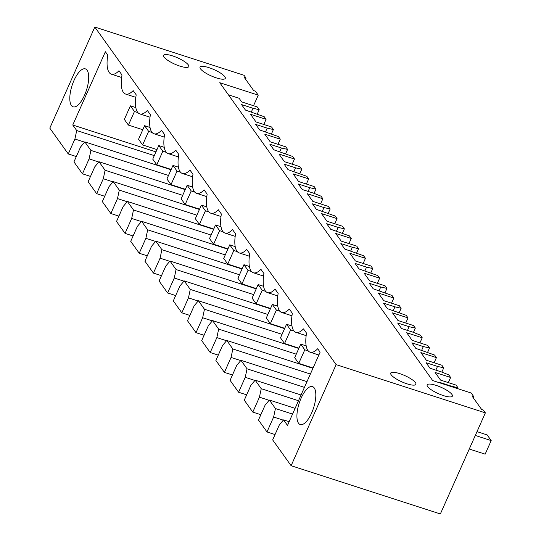<?xml version="1.0" encoding="UTF-8"?>
<svg xmlns="http://www.w3.org/2000/svg" width="541" height="541" viewBox="0 0 541 541"><rect width="100%" height="100%" fill="white"/><g stroke="black" fill="none" stroke-linecap="round" stroke-linejoin="round"><path stroke-width="0.81" d="M485.365 412.864L336.123 364.627L94.81 27.05L244.052 75.287L246.081 78.12L244.39 77.579L253.715 90.624L255.406 91.172L258.246 95.142L219.754 82.705L432.678 380.566L471.17 393.009L474.004 396.979L472.32 396.431L481.646 409.483L483.336 410.031L485.365 412.864L440.36 513.95L291.119 465.713L336.123 364.627M164.038 57.062A13.809 3.456 -156 0 1 163.578 55.371A13.809 3.456 -156 0 1 175.047 56.771A13.809 3.456 -156 0 1 188.342 64.92A13.809 3.456 -156 0 1 188.802 66.604A13.809 3.456 -156 0 1 177.333 65.204A13.809 3.456 -156 0 1 164.038 57.062M415.461 382.636A13.809 3.456 -156 0 1 415.921 384.326A13.809 3.456 -156 0 1 404.452 382.927A13.809 3.456 -156 0 1 391.157 374.778A13.809 3.456 -156 0 1 390.697 373.094A13.809 3.456 -156 0 1 402.166 374.494A13.809 3.456 -156 0 1 415.461 382.636M451.931 394.423A13.809 3.456 -156 0 1 452.384 396.113A13.809 3.456 -156 0 1 440.922 394.714A13.809 3.456 -156 0 1 427.62 386.565A13.809 3.456 -156 0 1 427.16 384.881A13.809 3.456 -156 0 1 438.629 386.281A13.809 3.456 -156 0 1 451.931 394.423M224.813 76.7A13.809 3.456 -156 0 1 225.272 78.391A13.809 3.456 -156 0 1 213.803 76.991A13.809 3.456 -156 0 1 200.501 68.842A13.809 3.456 -156 0 1 200.042 67.158A13.809 3.456 -156 0 1 211.511 68.558A13.809 3.456 -156 0 1 224.813 76.7M94.81 27.05L49.806 128.136L68.261 153.948L74.908 139.023L76.707 130.537L72.758 125.005L105.373 51.74L107.808 55.141A26.083 9.894 -72.1 0 0 111.405 74.191A26.083 9.894 -72.1 0 0 118.959 70.743L122.002 75.003A26.083 9.894 -72.1 0 0 125.6 94.046A26.083 9.894 -72.1 0 0 133.154 90.597L136.204 94.858A26.083 9.894 -72.1 0 0 139.794 113.908A26.083 9.894 -72.1 0 0 147.348 110.459L150.398 114.712A26.083 9.894 -72.1 0 0 153.989 133.762A26.083 9.894 -72.1 0 0 161.549 130.313L164.592 134.574A26.083 9.894 -72.1 0 0 168.183 153.617A26.083 9.894 -72.1 0 0 175.744 150.175L178.787 154.428A26.083 9.894 -72.1 0 0 182.378 173.478A26.083 9.894 -72.1 0 0 189.938 170.03L192.981 174.29A26.083 9.894 -72.1 0 0 196.572 193.333A26.083 9.894 -72.1 0 0 204.133 189.891L207.176 194.145A26.083 9.894 -72.1 0 0 210.774 213.195A26.083 9.894 -72.1 0 0 218.327 209.746L221.37 214.006A26.083 9.894 -72.1 0 0 224.968 233.049A26.083 9.894 -72.1 0 0 232.522 229.6L235.565 233.861A26.083 9.894 -72.1 0 0 239.163 252.911A26.083 9.894 -72.1 0 0 246.716 249.462L249.759 253.715A26.083 9.894 -72.1 0 0 253.357 272.765A26.083 9.894 -72.1 0 0 260.911 269.317L263.954 273.577A26.083 9.894 -72.1 0 0 267.552 292.62A26.083 9.894 -72.1 0 0 275.105 289.178L278.148 293.432A26.083 9.894 -72.1 0 0 281.746 312.482A26.083 9.894 -72.1 0 0 289.3 309.033L292.343 313.293A26.083 9.894 -72.1 0 0 295.941 332.336A26.083 9.894 -72.1 0 0 303.494 328.894L306.537 333.148A26.083 9.894 -72.1 0 0 310.135 352.198A26.083 9.894 -72.1 0 0 317.689 348.749L320.123 352.157L287.501 425.422L283.552 419.89L289.158 421.703M291.119 465.713L272.664 439.901L279.312 424.976L283.552 419.89M298.524 423.218A19.943 7.567 -72.1 0 0 300.241 424.557A19.943 7.567 -72.1 0 0 312.671 410.477A19.943 7.567 -72.1 0 0 314.226 387.944A19.943 7.567 -72.1 0 0 312.509 386.605A19.943 7.567 -72.1 0 0 300.079 400.685A19.943 7.567 -72.1 0 0 298.524 423.218M87.108 70.222A19.943 7.567 -72.1 0 0 85.39 68.883A19.943 7.567 -72.1 0 0 72.961 82.962A19.943 7.567 -72.1 0 0 71.405 105.502A19.943 7.567 -72.1 0 0 73.123 106.834A19.943 7.567 -72.1 0 0 85.552 92.754A19.943 7.567 -72.1 0 0 87.108 70.222M266.99 431.955L273.631 417.03L275.437 408.543L269.357 400.036L265.117 405.114L258.47 420.039L266.99 431.955L275.044 434.558M252.796 412.1L259.437 397.175L261.242 388.688L255.156 380.174L250.923 385.26L244.275 400.184L252.796 412.1L260.85 414.704M238.601 392.239L245.242 377.314L247.048 368.827L240.961 360.32L236.728 365.398L230.081 380.323L238.601 392.239L246.655 394.842M224.407 372.384L231.048 357.459L232.853 348.972L226.767 340.458L222.534 345.543L215.886 360.468L224.407 372.384L232.461 374.987M210.206 352.522L216.853 337.598L218.659 329.111L212.572 320.603L208.339 325.689L201.692 340.614L210.206 352.522L218.266 355.126M196.011 332.668L202.659 317.743L204.464 309.256L198.378 300.749L194.145 305.827L187.497 320.752L196.011 332.668L204.072 335.271M181.817 312.813L188.464 297.888L190.27 289.401L184.183 280.887L179.95 285.973L173.303 300.897L181.817 312.813L189.877 315.417M167.622 292.952L174.27 278.027L176.075 269.54L169.989 261.033L165.756 266.111L159.108 281.036L167.622 292.952L175.676 295.555M153.428 273.097L160.075 258.172L161.881 249.685L155.794 241.171L151.554 246.256L144.914 261.181L153.428 273.097L161.482 275.7M139.233 253.235L145.881 238.31L147.686 229.824L141.6 221.316L137.36 226.395L130.719 241.32L139.233 253.235L147.287 255.839M125.039 233.381L131.686 218.456L133.492 209.969L127.406 201.455L123.165 206.54L116.525 221.465L125.039 233.381L133.093 235.984M110.844 213.519L117.492 198.594L119.291 190.107L113.211 181.6L108.971 186.679L102.33 201.61L110.844 213.519L118.898 216.123M96.65 193.664L103.297 178.74L105.096 170.253L99.017 161.745L94.776 166.824L88.136 181.749L96.65 193.664L104.704 196.268M82.455 173.81L89.103 158.878L90.902 150.398L84.822 141.884L80.582 146.969L73.941 161.894L82.455 173.81L90.509 176.413M68.261 153.948L76.315 156.552M253.533 105.725L258.246 95.142M263.792 124.457L266.084 119.318L264.238 116.741L245.465 110.087L241.509 104.555L252.985 108.268L259.2 109.688L257.212 106.915L241.685 101.897L239.088 98.266L228.41 94.817M245.58 79.243L246.081 78.12M473.51 398.102L474.004 396.979M74.908 139.023L84.592 142.155M76.707 130.537L154.3 155.619M72.758 125.005L155.957 151.899M273.631 417.03L283.322 420.161M259.437 397.175L269.127 400.306M245.242 377.314L254.933 380.445M231.048 357.459L240.738 360.59M216.853 337.598L226.544 340.729M202.659 317.743L212.349 320.874M188.464 297.888L198.155 301.019M174.27 278.027L183.96 281.158M160.075 258.172L169.766 261.303M145.881 238.31L155.571 241.442M131.686 218.456L141.377 221.587M117.492 198.594L127.182 201.725M103.297 178.74L112.981 181.871M89.103 158.878L98.787 162.016M448.327 382.609L450.619 377.469L435.086 372.451L440.55 380.093L456.083 385.111L457.923 387.694L451.715 386.274L440.239 382.561L440.651 383.143M450.619 377.469L448.773 374.886L441.476 371.944L429.994 368.238L426.044 362.707L437.52 366.413L443.728 367.839L441.889 365.256L426.355 360.238L420.891 352.59L436.418 357.615L434.579 355.031L415.799 348.377L411.843 342.845L423.326 346.558L429.534 347.978L427.694 345.401L412.161 340.377L406.697 332.735L422.223 337.753L420.384 335.177L413.087 332.228L401.605 328.522L397.649 322.991L409.131 326.696L415.339 328.123L413.493 325.54L397.966 320.522L392.502 312.874L408.029 317.898L406.19 315.315L387.41 308.661L383.454 303.129L394.937 306.842L401.145 308.262L399.299 305.685L383.772 300.661L378.308 293.019L393.834 298.037L391.995 295.46L373.216 288.806L369.26 283.274L380.742 286.987L386.95 288.407L385.104 285.824L369.577 280.806L364.113 273.164L379.64 278.182L377.794 275.599L359.021 268.945L355.065 263.413L366.548 267.126L372.756 268.546L370.91 265.969L355.383 260.951L349.912 253.303L365.445 258.321L363.599 255.744L344.827 249.09L340.871 243.558L352.353 247.271L358.561 248.691L356.715 246.108L341.188 241.09L335.718 233.448L351.251 238.466L349.405 235.883L330.632 229.235L326.676 223.704L338.159 227.409L344.367 228.836L342.521 226.253L326.987 221.235L321.523 213.587L337.057 218.611L335.21 216.028L316.438 209.374L312.482 203.842L323.964 207.555L330.172 208.975L328.326 206.398L312.793 201.374L307.329 193.732L322.862 198.75L321.016 196.173L313.719 193.225L302.243 189.519L298.287 183.987L309.77 187.693L315.978 189.12L314.132 186.537L298.598 181.519L293.134 173.871L308.668 178.895L306.821 176.312L288.049 169.658L284.093 164.126L295.575 167.838L301.783 169.259L299.937 166.682L284.404 161.658L278.94 154.016L294.473 159.034L292.627 156.457L273.854 149.803L269.898 144.271L281.374 147.984L287.589 149.404L285.743 146.821L270.209 141.803L264.745 134.154L280.279 139.179L278.432 136.596L259.66 129.941L255.704 124.41L267.18 128.122L273.394 129.542L271.548 126.966L256.015 121.948L250.551 114.3L266.084 119.318M277.986 144.319L280.279 139.179M292.187 164.173L294.473 159.034M306.382 184.035L308.668 178.895M320.576 203.889L322.862 198.75M334.771 223.744L337.057 218.611M348.965 243.606L351.251 238.466M363.16 263.46L365.445 258.321M377.354 283.322L379.64 278.182M391.549 303.176L393.834 298.037M405.743 323.038L408.029 317.898M419.938 342.893L422.223 337.753M434.132 362.754L436.418 357.615M275.437 408.543L292.553 414.075M269.357 400.036L295.102 408.354M261.242 388.688L298.497 400.725M255.156 380.174L301.046 395.004M247.048 368.827L304.441 387.376M240.961 360.32L306.99 381.662M232.853 348.972L310.385 374.034M226.767 340.458L312.935 368.313M218.659 329.111L296.252 354.193M212.572 320.603L298.794 348.472M204.464 309.256L282.057 334.338M198.378 300.749L284.6 328.617M190.27 289.401L267.863 314.477M184.183 280.887L270.405 308.755M176.075 269.54L253.668 294.622M169.989 261.033L256.211 288.901M161.881 249.685L239.474 274.76M155.794 241.171L242.016 269.039M147.686 229.824L225.272 254.906M141.6 221.316L227.822 249.185M133.492 209.969L211.078 235.044M127.406 201.455L213.627 229.33M119.291 190.107L196.883 215.19M113.211 181.6L199.433 209.468M105.096 170.253L182.689 195.335M99.017 161.745L185.238 189.614M90.902 150.398L168.494 175.473M84.822 141.884L171.044 169.752M259.2 109.688L257.3 113.941M451.715 386.274L451.539 386.666M457.923 387.694L457.524 388.6M437.52 366.413L435.863 370.132M443.728 367.839L441.835 372.093M423.326 346.558L421.669 350.277M429.534 347.978L427.64 352.232M409.131 326.696L407.474 330.416M415.339 328.123L413.446 332.377M394.937 306.842L393.28 310.561M401.145 308.262L399.251 312.522M380.742 286.987L379.085 290.7M386.95 288.407L385.057 292.661M366.548 267.126L364.891 270.845M372.756 268.546L370.862 272.806M352.353 247.271L350.696 250.99M358.561 248.691L356.668 252.945M338.159 227.409L336.502 231.129M344.367 228.836L342.473 233.09M323.964 207.555L322.308 211.274M330.172 208.975L328.279 213.228M309.77 187.693L308.113 191.413M315.978 189.12L314.084 193.374M295.575 167.838L293.919 171.558M301.783 169.259L299.89 173.512M281.374 147.984L279.724 151.696M287.589 149.404L285.695 153.658M267.18 128.122L265.53 131.842M273.394 129.542L271.494 133.803M252.985 108.268L251.335 111.987M477.006 431.644L487.137 434.917L491.194 440.59L485.155 454.156L469.263 449.023M475.302 435.458L491.194 440.59M300.728 344.13L304.786 349.804L298.747 363.369L294.689 357.696L300.728 344.13L306.172 345.888M298.747 363.369L313.07 368.002M304.786 349.804L308.269 350.926M286.534 324.269L290.591 329.942L284.552 343.515L280.495 337.841L286.534 324.269L291.978 326.027M284.552 343.515L298.936 348.161M290.591 329.942L294.067 331.065M272.339 304.414L276.397 310.088L270.358 323.653L266.3 317.98L272.339 304.414L277.783 306.172M270.358 323.653L284.742 328.306M276.397 310.088L279.873 311.21M258.145 284.552L262.202 290.226L256.163 303.799L252.106 298.125L258.145 284.552L263.582 286.311M256.163 303.799L270.547 308.444M262.202 290.226L265.678 291.356M243.95 264.698L248.008 270.372L241.969 283.937L237.912 278.263L243.95 264.698L249.387 266.456M241.969 283.937L256.353 288.59M248.008 270.372L251.484 271.494M229.756 244.836L233.813 250.51L227.775 264.082L223.717 258.409L229.756 244.836L235.193 246.595M227.775 264.082L242.158 268.728M233.813 250.51L237.289 251.639M215.561 224.982L219.619 230.655L213.58 244.221L209.523 238.547L215.561 224.982L220.999 226.74M213.58 244.221L227.964 248.874M219.619 230.655L223.095 231.778M201.367 205.127L205.424 210.801L199.379 224.366L195.328 218.692L201.367 205.127L206.804 206.885M199.379 224.366L213.769 229.012M205.424 210.801L208.9 211.923M187.172 185.265L191.23 190.939L185.184 204.512L181.134 198.838L187.172 185.265L192.61 187.024M185.184 204.512L199.575 209.157M191.23 190.939L194.706 192.062M172.978 165.411L177.035 171.084L170.99 184.65L166.939 178.976L172.978 165.411L178.415 167.169M170.99 184.65L185.374 189.303M177.035 171.084L180.511 172.207M158.784 145.549L162.841 151.223L156.795 164.795L152.745 159.122L158.784 145.549L164.221 147.308M156.795 164.795L171.179 169.441M162.841 151.223L166.317 152.352M144.589 125.695L148.647 131.368L142.601 144.934L138.55 139.26L144.589 125.695L150.026 127.453M142.601 144.934L156.985 149.587M148.647 131.368L152.122 132.491M130.395 105.833L134.452 111.507L128.406 125.079L124.349 119.405L130.395 105.833L135.832 107.591M128.406 125.079L142.79 129.725M134.452 111.507L137.928 112.636M135.825 97.353L125.6 94.046M150.019 117.208L139.794 113.908M164.214 137.069L153.989 133.762M178.408 156.924L168.183 153.617M192.603 176.779L182.378 173.478M206.797 196.64L196.572 193.333M220.992 216.495L210.774 213.195M235.186 236.356L224.968 233.049M249.381 256.211L239.163 252.911M263.575 276.072L253.357 272.765M277.77 295.927L267.552 292.62M291.964 315.782L281.746 312.482M306.159 335.643L295.941 332.336M318.852 355.011L310.135 352.198M121.63 77.491L111.405 74.191"/></g></svg>

